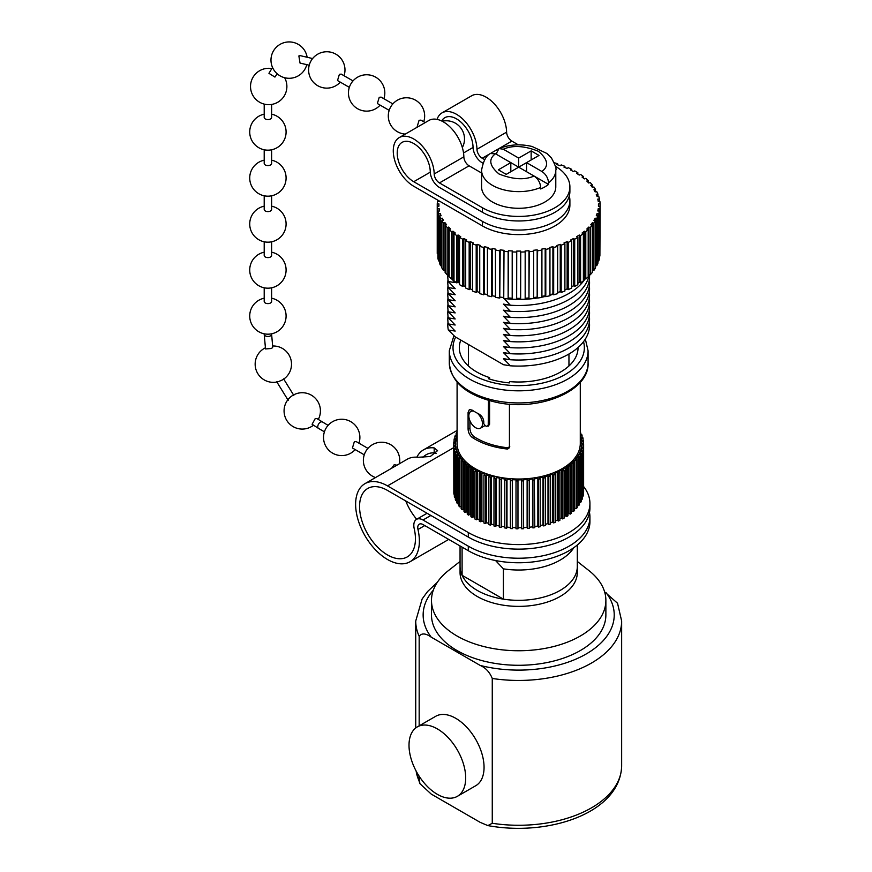 <?xml version="1.0" encoding="UTF-8"?>
<svg xmlns="http://www.w3.org/2000/svg" width="872" height="872" viewBox="0 0 872 872"><rect width="100%" height="100%" fill="white"/><g stroke="black" fill="none" stroke-linecap="round" stroke-linejoin="round"><path stroke-width="1.31" d="M465.692 777.977A40.068 23.141 -120 0 0 448.197 737.647A40.068 23.141 -120 0 0 417.317 726.91A40.068 23.141 -120 0 0 409.012 745.255A40.068 23.141 -120 0 0 426.506 785.585A40.068 23.141 -120 0 0 457.386 796.321A40.068 23.141 -120 0 0 465.692 777.977M457.386 796.321L475.752 785.716A40.068 23.141 -120 0 0 484.058 767.371A40.068 23.141 -120 0 0 466.564 727.041A40.068 23.141 -120 0 0 435.684 716.304L417.317 726.91M577.308 545L577.308 566.473A58.62 33.845 180 0 1 541.12 597.745A58.62 33.845 180 0 1 477.235 590.409A58.62 33.845 180 0 1 460.056 566.473L460.056 572.533A58.62 33.845 180 0 0 477.235 596.459A58.62 33.845 180 0 0 541.12 603.806A58.62 33.845 180 0 0 577.308 572.533L577.308 566.473A58.62 33.845 180 0 1 503.395 599.151L503.395 568.849L495.569 560.543M460.056 561.437L448.404 570.615A87.2 50.347 0 0 0 431.487 600.405A87.2 50.347 0 0 0 457.026 636.004A87.2 50.347 0 0 0 552.052 646.915A87.2 50.347 0 0 0 605.877 600.405A87.2 50.347 0 0 0 588.971 570.615L577.308 561.437M431.487 600.405L431.487 614.945A87.2 50.347 0 0 0 457.026 650.545A87.2 50.347 0 0 0 552.052 661.456A87.2 50.347 0 0 0 605.877 614.945L605.877 600.405M419.17 776.211L419.835 783.579L431.237 794.098L480.2 822.361L487.84 825.588L492.266 823.277L492.266 678.46C489.693 672.159 485.671 667.821 480.2 665.434L431.237 637.17C425.765 633.236 421.732 632.93 419.17 636.255L419.17 725.842M604.612 591.848L617.539 603.25L621.649 621.006A102.961 59.449 180 0 1 492.266 678.46M573.82 547.681A58.62 33.845 180 0 1 503.395 568.849M462.095 547.125L462.095 575.302A58.62 33.845 180 0 1 460.056 566.473L460.056 545.959M503.395 599.151L462.095 575.302M460.819 340.08A59.372 34.281 0 0 0 459.315 347.732A59.372 34.281 0 0 0 489.584 377.609L488.494 378.731A61.596 35.556 0 0 0 498.631 381.358A61.596 35.556 0 0 0 509.433 382.895L509.76 381.62A59.372 34.281 0 0 0 578.049 347.732A59.372 34.281 0 0 0 578.049 347.525M469.91 420.773L469.91 428.174C470.041 431.618 471.36 434.42 473.867 436.556A59.372 34.281 0 0 0 499.362 446.497A59.372 34.281 0 0 0 507.995 447.794L509.76 446.453M509.433 404.139L509.433 447.728L507.602 449.058A61.596 35.556 180 0 1 498.631 447.707A61.596 35.556 180 0 1 472.177 437.395C469.616 435.27 468.253 432.436 468.079 428.904L468.079 412.543L469.91 412.271M489.584 400.728L489.584 424.261L488.211 426.157L488.494 400.422M489.584 377.609L489.584 379.08M457.092 382.219L457.092 443.467A61.596 35.556 0 0 0 498.631 477.093A61.596 35.556 0 0 0 580.283 443.467L580.283 382.219M468.079 412.543L469.409 409.513L472.177 410.134A61.596 35.556 180 0 0 478.488 413.764C481.638 415.552 483.393 418.157 483.775 421.568L483.775 423.683L485.312 425.798A61.596 35.556 180 0 0 486.892 426.364L489.584 424.261M488.843 476.766A64.931 37.485 0 0 0 490.587 477.267L490.587 525.14A64.931 37.485 0 0 1 488.843 524.628L488.843 476.766L489.737 475.829L486.5 474.793L485.595 475.731L485.595 523.592A64.931 37.485 0 0 1 483.927 523.004L483.927 475.131A64.931 37.485 0 0 0 485.595 475.731M479.284 473.267L479.284 521.129A64.931 37.485 0 0 0 480.853 521.805L480.853 473.943A64.931 37.485 0 0 1 479.284 473.267L480.45 472.439L477.562 471.087L476.395 471.916L476.395 519.788A64.931 37.485 0 0 1 474.935 519.036L474.935 471.174A64.931 37.485 0 0 0 476.395 471.916M470.924 468.863L470.924 516.725A64.931 37.485 0 0 0 472.264 517.554L472.264 469.681A64.931 37.485 0 0 1 470.924 468.863L472.319 468.166L469.888 466.542L468.482 467.25L468.482 515.112A64.931 37.485 0 0 1 467.272 514.229L467.272 466.367A64.931 37.485 0 0 0 468.482 467.25M464.002 463.686L464.002 511.559A64.931 37.485 0 0 0 465.081 512.496L465.081 464.634A64.931 37.485 0 0 1 464.002 463.686L465.594 463.141L463.686 461.299L462.095 461.855L462.095 509.717A64.931 37.485 0 0 1 461.157 508.725L461.157 460.863A64.931 37.485 0 0 0 462.095 461.855M458.759 457.898L458.759 505.771A64.931 37.485 0 0 0 459.533 506.806L459.533 458.934A64.931 37.485 0 0 1 458.759 457.898L460.492 457.517L459.163 455.511L457.429 455.903L457.429 503.765A64.931 37.485 0 0 1 456.808 502.697L456.808 454.824A64.931 37.485 0 0 0 457.429 455.903M455.326 451.674L455.326 499.536A64.931 37.485 0 0 0 455.784 500.637L455.784 452.775A64.931 37.485 0 0 1 455.326 451.674L457.146 451.467L456.438 449.363L454.617 449.571L454.617 497.432A64.931 37.485 0 0 1 454.334 496.321L454.334 448.448A64.931 37.485 0 0 0 454.617 449.571M453.822 445.2L453.822 493.062A64.931 37.485 0 0 0 453.941 494.184L453.941 446.322A64.931 37.485 0 0 1 453.822 445.2L455.675 445.178L455.609 443.031L453.756 443.052L453.822 490.925M454.072 441.941L454.072 439.793L455.914 439.859L455.664 441.995L453.811 441.93A64.931 37.485 0 0 0 453.756 443.052M454.868 438.714L454.868 436.545L456.699 436.719L456.121 438.834L454.29 438.671A64.931 37.485 0 0 0 454.072 439.793M457.092 435.629L455.26 435.444A64.931 37.485 0 0 0 454.868 436.545M456.154 435.575L456.154 433.362A64.931 37.485 0 0 1 456.71 432.283L457.092 432.359M580.567 434.343L580.567 432.109A64.931 37.485 0 0 0 580.283 431.607M582.049 437.45L582.049 435.27A64.931 37.485 0 0 0 581.591 434.169L580.283 434.387M583.041 440.643L583.041 438.485A64.931 37.485 0 0 0 582.758 437.373L580.937 437.581L580.283 435.64M583.553 443.892L583.553 441.744A64.931 37.485 0 0 0 583.433 440.622L581.591 440.731L581.199 438.605L583.041 438.485M583.564 445.014L583.564 492.887A64.931 37.485 0 0 0 583.619 491.754L583.619 443.892A64.931 37.485 0 0 1 583.564 445.014L581.711 444.938L581.45 447.074L583.303 447.151L583.303 495.024A64.931 37.485 0 0 1 583.085 496.146L583.085 448.273A64.931 37.485 0 0 0 583.303 447.151M582.115 451.5L582.115 499.362A64.931 37.485 0 0 0 582.507 498.261L582.507 450.388A64.931 37.485 0 0 1 582.115 451.5L580.316 451.238L579.411 453.32L581.221 453.571L581.221 501.444A64.931 37.485 0 0 1 580.665 502.523L580.665 454.661A64.931 37.485 0 0 0 581.221 453.571M578.736 457.735L578.736 505.597A64.931 37.485 0 0 0 579.455 504.55L579.455 456.688A64.931 37.485 0 0 1 578.736 457.735L577.046 457.299L575.531 459.25L577.231 459.686L577.231 507.559A64.931 37.485 0 0 1 576.359 508.572L576.359 460.699A64.931 37.485 0 0 0 577.231 459.686M573.536 463.533L573.536 511.406A64.931 37.485 0 0 0 574.561 510.447L574.561 462.574A64.931 37.485 0 0 1 573.536 463.533L571.999 462.934L569.917 464.711L571.454 465.31L571.454 513.183A64.931 37.485 0 0 1 570.299 514.088L570.299 466.226A64.931 37.485 0 0 0 571.454 465.31M566.669 468.733L566.669 516.595A64.931 37.485 0 0 0 567.955 515.755L567.955 467.883A64.931 37.485 0 0 1 566.669 468.733L565.328 467.992L562.756 469.528L564.086 470.27L564.086 518.142A64.931 37.485 0 0 1 562.669 518.916L562.669 471.054A64.931 37.485 0 0 0 564.086 470.27M558.342 473.158L558.342 521.02A64.931 37.485 0 0 0 559.868 520.322L559.868 472.45A64.931 37.485 0 0 1 558.342 473.158L557.252 472.286L554.243 473.55L555.333 474.412L555.333 522.284A64.931 37.485 0 0 1 553.709 522.906L553.709 475.044A64.931 37.485 0 0 0 555.333 474.412M548.804 476.679L548.804 524.552A64.931 37.485 0 0 0 550.526 524.007L550.526 476.145A64.931 37.485 0 0 1 548.804 476.679L547.998 475.72L544.662 476.657L545.469 477.616L545.469 525.489A64.931 37.485 0 0 1 543.681 525.936L543.681 478.074A64.931 37.485 0 0 0 545.469 477.616M538.362 479.197L538.362 527.07A64.931 37.485 0 0 0 540.215 526.71L540.215 478.837A64.931 37.485 0 0 1 538.362 479.197L537.85 478.172L534.285 478.761L534.798 527.658A64.931 37.485 0 0 1 532.89 527.92L532.89 480.047A64.931 37.485 0 0 0 534.798 479.785M527.32 480.625L527.32 528.497A64.931 37.485 0 0 0 529.25 528.323L529.25 480.461A64.931 37.485 0 0 1 527.32 480.625L527.124 479.556L523.429 479.785L523.625 528.715A64.931 37.485 0 0 1 521.674 528.792L521.674 480.919A64.931 37.485 0 0 0 523.625 480.853M516.006 480.93L516.006 528.792A64.931 37.485 0 0 0 517.968 528.824L517.968 480.952A64.931 37.485 0 0 1 516.006 480.93L516.137 479.862L512.442 479.709L512.311 480.777L512.311 528.65A64.931 37.485 0 0 1 510.371 528.519L510.371 480.646A64.931 37.485 0 0 0 512.311 480.777M504.779 480.091L504.779 527.952A64.931 37.485 0 0 0 506.697 528.181L506.697 480.319A64.931 37.485 0 0 1 504.779 480.091L505.237 479.055L501.629 478.532L501.182 479.567L501.182 527.44A64.931 37.485 0 0 1 499.307 527.113L499.307 479.251A64.931 37.485 0 0 0 501.182 479.567M493.977 478.139A64.931 37.485 0 0 0 495.797 478.554L495.797 526.416A64.931 37.485 0 0 1 493.977 526.012L493.977 478.139L494.74 477.158L491.35 476.286L490.587 477.267M499.307 479.251L499.918 478.238L496.408 477.54L495.797 478.554M510.371 480.646L510.654 479.589L506.992 479.262L506.697 480.319M521.674 480.919L521.641 479.851L517.935 479.883L517.968 480.952M532.89 480.047L532.541 479.001L528.901 479.404L529.25 480.461M543.681 478.074L543.016 477.071L539.55 477.834L540.215 478.837M553.709 475.044L552.75 474.117L549.567 475.229L550.526 476.145M562.669 471.054L561.448 470.237L558.647 471.643L559.868 472.45M570.299 466.226L568.849 465.55L566.517 467.207L567.955 467.883M576.359 460.699L574.735 460.187L572.937 462.051L574.561 462.574M580.665 454.661L578.91 454.312L577.7 456.339L579.455 456.688M583.085 448.273L581.253 448.11L580.676 450.225L582.507 450.388M583.553 441.744L581.7 441.766L581.766 443.903L583.619 443.892M582.049 435.27L580.283 435.466M457.092 433.504L456.154 433.362M454.334 448.448L456.176 448.339L455.784 446.213L453.941 446.322M456.808 454.824L458.585 454.53L457.571 452.47L455.784 452.775M461.201 458.465L461.201 460.852L462.825 460.394L461.201 458.465L459.533 458.934M467.272 466.367L468.765 465.735L466.585 464.002L465.081 464.634M474.935 471.174L476.221 470.4L473.55 468.907L472.264 469.681M483.927 475.131L484.963 474.248L481.889 473.049L480.853 473.943M488.843 523.407L486.5 522.655L485.595 523.592M483.927 521.707L481.889 520.922L480.853 521.805M479.284 519.756L477.562 518.949L476.395 519.788M474.935 517.554L473.55 516.78L472.264 517.554M470.924 515.101L469.888 514.415L468.482 515.112M467.272 512.409L466.585 511.864L465.081 512.496M464.002 509.477L462.095 509.717M461.157 506.349L459.533 506.806M458.759 503.471L457.429 503.765M456.808 500.463L455.784 500.637M455.326 497.356L454.617 497.432M583.085 496.146L582.507 496.092M582.115 499.362L581.221 499.231M580.665 502.523L579.455 502.283M578.736 505.597L577.231 505.215M576.359 508.572L574.561 508.234M573.536 511.406L571.454 511.265M570.299 514.088L568.849 513.412L567.955 514.055M566.669 516.595L565.328 515.853L564.086 516.595M562.669 518.916L561.448 518.11L559.868 518.905M558.342 521.02L557.252 520.159L555.333 520.955M553.709 522.906L552.75 521.99L550.526 522.764M548.804 524.552L547.998 523.582L545.469 524.301M543.681 525.936L543.016 524.933L540.215 525.554M538.362 527.07L537.85 526.034L534.798 526.535M532.89 527.92L532.541 526.862L529.25 527.233M527.32 528.497L527.124 527.429L523.625 527.636M521.674 528.792L521.641 527.713L517.968 527.756M516.006 527.724L512.442 527.582L512.311 528.65M510.371 527.429L506.992 527.124L506.697 528.181M504.779 526.852L501.629 526.405L501.182 527.44M499.307 525.99L496.408 525.413L495.797 526.416M493.977 524.835L491.35 524.159L490.587 525.14M496.408 525.413L496.408 477.54M491.35 524.159L491.35 476.286M501.629 526.405L501.629 478.532M506.992 527.124L506.992 479.262M512.442 527.582L512.442 479.709M521.641 527.713L521.641 479.851M527.124 527.429L527.124 479.556M532.541 526.862L532.541 479.001M537.85 526.034L537.85 478.172M543.016 524.933L543.016 477.071M547.998 523.582L547.998 475.72M552.75 521.99L552.75 474.117M557.252 520.159L557.252 472.286M561.448 518.11L561.448 470.237M565.328 515.853L565.328 467.992M568.849 513.412L568.849 465.55M571.999 510.807L571.999 462.934M574.735 508.049L574.735 460.187M577.046 459.642L577.046 457.299M578.91 456.579L578.91 454.312M580.316 453.44L580.316 451.238M581.253 450.279L581.253 448.11M581.711 447.085L581.711 444.938M455.609 445.178L455.609 443.031M455.784 448.361L455.784 446.213M456.438 451.543L456.438 449.363M457.571 454.704L457.571 452.47M459.163 457.811L459.163 455.511M463.686 509.172L463.686 461.299M466.585 511.864L466.585 464.002M469.888 514.415L469.888 466.542M473.55 516.78L473.55 468.907M477.562 518.949L477.562 471.087M481.889 520.922L481.889 473.049M486.5 522.655L486.5 474.793M507.602 449.058L507.995 447.794M477.333 413.175A9.646 5.57 60 0 1 482.238 421.547A9.646 5.57 60 0 1 480.483 428.196A9.646 5.57 60 0 1 475.654 427.716A9.646 5.57 60 0 1 469.354 419.214A9.646 5.57 60 0 1 470.836 411.486A9.646 5.57 60 0 1 473.856 411.203M589.363 322.15A70.872 40.919 180 0 1 510.349 365.804L503.482 364.714L455.173 336.821L448.306 329.987L455.173 331.077L448.306 323.926L455.173 325.016L448.306 317.866L455.173 318.967L448.306 311.805L455.173 312.906L448.306 305.745L455.173 306.846L448.306 299.685L455.173 300.786L448.306 293.624L455.173 294.725L448.306 287.575L455.173 288.665L448.306 281.514L455.173 282.604A65.302 37.703 180 0 1 454.966 282.081M455.173 282.604L451.751 278.931M448.306 329.987A70.872 40.919 180 0 1 448.012 322.15M589.363 316.089A70.872 40.919 180 0 1 510.349 359.744L503.482 358.654L510.349 365.804M448.306 323.926A70.872 40.919 180 0 1 448.012 316.089M589.363 310.029A70.872 40.919 180 0 1 510.349 353.683L503.482 352.593L510.349 359.744M448.306 317.866A70.872 40.919 180 0 1 448.012 310.029M589.363 303.968A70.872 40.919 180 0 1 510.349 347.634L503.482 346.533L510.349 353.683M448.306 311.805A70.872 40.919 180 0 1 448.012 303.968M589.363 297.908A70.872 40.919 180 0 1 510.349 341.573L503.482 340.472L510.349 347.634M448.306 305.745A70.872 40.919 180 0 1 448.012 297.908M589.363 291.848A70.872 40.919 180 0 1 510.349 335.513L503.482 334.412L510.349 341.573M448.306 299.685A70.872 40.919 180 0 1 448.012 291.848M589.363 285.787A70.872 40.919 180 0 1 510.349 329.453L503.482 328.352L510.349 335.513M448.306 293.624A70.872 40.919 180 0 1 448.012 285.787M589.363 279.727A70.872 40.919 180 0 1 510.349 323.392L503.482 322.302L510.349 329.453M448.306 287.575A70.872 40.919 180 0 1 448.012 279.727M589.461 274.571A70.872 40.919 180 0 1 510.349 317.332L503.482 316.242L510.349 323.392M448.306 281.514A70.872 40.919 180 0 1 447.914 274.571M589.243 274.506A70.872 40.919 180 0 1 510.349 311.271L503.482 310.181L510.349 317.332M449.178 276.337L448.306 275.454A70.872 40.919 180 0 1 448.132 274.506M448.306 275.454L449.178 275.563M585.167 278.757A70.872 40.919 180 0 1 510.349 305.211L503.482 304.121L510.349 311.271M554.243 162.737L557.644 163.729L556.87 164.601A79.777 46.053 180 0 1 560.249 165.735L561.176 164.906L564.903 166.312L563.988 167.13A79.777 46.053 180 0 1 567.138 168.46L568.206 167.697L571.672 169.31L570.604 170.073A79.777 46.053 180 0 1 573.504 171.577L574.702 170.89L577.842 172.7L576.643 173.397A79.777 46.053 180 0 1 579.259 175.065L580.578 174.455L583.379 176.449L582.06 177.071A79.777 46.053 180 0 1 584.349 178.891L585.777 178.357L588.197 180.515L586.78 181.049A79.777 46.053 180 0 1 588.731 183L590.235 182.553L592.262 184.842L590.747 185.289A79.777 46.053 180 0 1 592.339 187.338L593.919 186.99L595.511 189.388L593.93 189.747A79.777 46.053 180 0 1 595.14 191.884L596.775 191.633L597.93 194.118L596.284 194.369A79.777 46.053 180 0 1 597.102 196.571L598.77 196.418L599.467 198.958L597.8 199.11A79.777 46.053 180 0 1 598.203 201.345L599.892 201.301L600.132 203.863L598.432 203.917A79.777 46.053 180 0 1 598.465 205.04A79.777 46.053 180 0 1 598.432 206.174L600.132 206.217L599.892 208.79L598.203 208.735A79.777 46.053 180 0 1 597.8 210.98L599.467 211.133L598.77 213.673L597.102 213.509A79.777 46.053 180 0 1 596.284 215.722L597.93 215.973L596.775 218.458L595.14 218.196A79.777 46.053 180 0 1 593.93 220.344L595.511 220.692L593.919 223.09L592.339 222.742A79.777 46.053 180 0 1 590.747 224.802L592.262 225.249L590.235 227.538L588.731 227.091A79.777 46.053 180 0 1 586.78 229.042L588.197 229.576L585.777 231.734L584.349 231.2A79.777 46.053 180 0 1 582.06 233.02L583.379 233.631L580.578 235.636L579.259 235.015A79.777 46.053 180 0 1 576.643 236.694L577.842 237.38L574.702 239.201L573.504 238.503A79.777 46.053 180 0 1 570.604 240.018L571.672 240.77L568.206 242.394L567.138 241.631A79.777 46.053 180 0 1 563.988 242.95L564.903 243.779L561.176 245.174L561.176 292.436L560.249 291.619A70.872 40.919 180 0 1 557.644 292.698M553.208 294.256A70.872 40.919 180 0 1 549.949 295.237M545.6 296.371A70.872 40.919 180 0 1 541.915 297.178M537.566 297.962A70.872 40.919 180 0 1 533.62 298.518M532.857 298.616A70.872 40.919 180 0 1 510.349 299.151L508.169 298.856M503.744 298.115L510.349 305.211M509.422 299.031A65.302 37.703 180 0 1 508.147 298.922L503.744 298.54L504.016 250.319A79.777 46.053 180 0 1 500.201 249.85L499.754 250.787L495.46 250.122L495.896 249.185A79.777 46.053 180 0 1 492.19 248.487L491.579 249.403L487.426 248.476L488.026 247.561A79.777 46.053 180 0 1 484.472 246.645L483.698 247.517L479.731 246.351L480.505 245.479A79.777 46.053 180 0 1 477.126 244.356L476.199 245.174L472.461 243.779L473.387 242.95A79.777 46.053 180 0 1 470.237 241.631L469.169 242.394L465.703 240.77L466.771 240.018A79.777 46.053 180 0 1 463.871 238.503L462.672 239.201L459.522 237.38L460.721 236.694A79.777 46.053 180 0 1 458.116 235.015L456.797 235.636L453.996 233.631L455.315 233.02A79.777 46.053 180 0 1 453.026 231.2L451.598 231.734L449.178 229.576L450.595 229.042A79.777 46.053 180 0 1 448.644 227.091L447.14 227.538L445.112 225.249L446.628 224.802A79.777 46.053 180 0 1 445.036 222.742L443.456 223.09L441.864 220.692L443.445 220.344A79.777 46.053 180 0 1 442.235 218.196L440.6 218.458L439.444 215.973L441.079 215.722A79.777 46.053 180 0 1 440.273 213.509L438.594 213.673L437.897 211.133L439.575 210.98A79.777 46.053 180 0 1 439.172 208.735L437.472 208.79L437.243 206.217L438.932 206.174A79.777 46.053 180 0 1 438.91 205.04A79.777 46.053 180 0 1 438.932 203.917L437.243 203.863L437.472 201.301L439.172 201.345A79.777 46.053 180 0 1 439.226 200.974M509.422 305.091A65.302 37.703 180 0 1 503.482 304.437M509.422 311.151A65.302 37.703 180 0 1 503.482 310.497M509.422 317.212A65.302 37.703 180 0 1 503.482 316.558M509.422 323.272A65.302 37.703 180 0 1 503.482 322.618M509.422 329.333A65.302 37.703 180 0 1 503.482 328.679M509.422 335.393A65.302 37.703 180 0 1 503.482 334.739M509.422 341.443A65.302 37.703 180 0 1 503.482 340.788M509.422 347.503A65.302 37.703 180 0 1 503.482 346.849M509.422 353.563A65.302 37.703 180 0 1 503.482 352.909M509.422 359.624A65.302 37.703 180 0 1 503.482 358.97M509.259 298.039L510.349 299.151M561.176 245.174L560.249 244.356A79.777 46.053 180 0 1 556.87 245.479L557.644 246.351L553.676 247.517L552.903 246.645A79.777 46.053 180 0 1 549.338 247.561L549.949 248.476L545.796 249.403L545.185 248.487A79.777 46.053 180 0 1 541.479 249.185L541.915 250.122L537.61 250.787L537.174 249.85A79.777 46.053 180 0 1 533.359 250.319L533.62 251.278L529.228 251.681L528.966 250.722A79.777 46.053 180 0 1 525.086 250.951L525.173 251.932L520.726 252.063L520.639 251.082A79.777 46.053 180 0 1 516.736 251.082L516.649 252.063L512.202 251.932L512.289 250.951A79.777 46.053 180 0 1 508.409 250.722L508.147 251.681L503.744 251.278M574.702 239.201L574.702 286.463L573.504 285.765L573.504 238.503M577.842 237.38L577.842 284.643L574.702 286.463M580.578 235.636L580.578 282.888L579.259 282.277A79.777 46.053 180 0 1 577.842 283.204M579.259 282.277L579.259 235.015M583.379 233.631L583.379 280.893L580.578 282.888M585.777 231.734L585.777 278.986L584.349 278.462A79.777 46.053 180 0 1 583.379 279.258M584.349 278.462L584.349 231.2M588.197 229.576L588.197 276.838L585.777 278.986M590.235 227.538L590.235 274.8L588.731 274.353A79.777 46.053 180 0 1 588.197 274.898M588.731 274.353L588.731 227.091M592.262 225.249L592.262 272.5L590.235 274.8M593.919 223.09L593.919 270.353L592.339 270.004A79.777 46.053 180 0 1 592.262 270.113M592.339 270.004L592.339 222.742M595.511 220.692L595.511 267.955L593.919 270.353M595.14 220.605L595.14 218.196M596.775 218.458L596.775 265.72L595.511 265.524M597.93 215.973L597.93 263.235L596.775 265.72M597.102 215.842L597.102 213.509M598.77 213.673L598.77 260.924L597.93 260.848M599.467 211.133L599.467 258.385L598.77 260.924M598.203 211.013L598.203 208.735M599.892 208.79L599.467 256.041M600.132 203.863L599.892 256.052M599.467 198.958L599.467 201.312M597.93 194.118L597.93 196.494M595.511 189.388L595.511 191.829M592.262 184.842L592.262 187.24M588.197 180.515L588.197 182.444M583.379 176.449L583.379 178.095M577.842 172.7L577.842 174.149M571.672 169.31L571.672 170.607M564.903 166.312L564.903 167.5M557.644 163.729L557.644 164.852M437.897 200.211L437.897 201.312M437.243 203.863L437.243 253.48L437.472 208.79M439.172 208.735L439.172 211.013M437.897 211.133L437.897 258.385L438.594 260.924L438.594 213.673M440.273 213.509L440.273 215.842M439.444 260.848L438.594 260.924M439.444 215.973L439.444 263.235L440.6 265.72L440.6 218.458M442.235 218.196L442.235 220.605M441.864 265.524L440.6 265.72M441.864 220.692L441.864 267.955L443.456 270.353L443.456 223.09M445.036 222.742L445.036 270.004L443.456 270.353M445.112 225.249L445.112 272.5L447.14 274.8L447.14 227.538M448.644 227.091L448.644 274.353L447.14 274.8M449.178 274.898A79.777 46.053 180 0 1 448.644 274.353M449.178 229.576L449.178 276.838L451.598 278.986L451.598 231.734M453.026 231.2L453.026 278.462L451.598 278.986M453.996 279.258A79.777 46.053 180 0 1 453.026 278.462M453.996 233.631L453.996 280.893L456.797 282.888L456.797 235.636M458.116 235.015L458.116 282.277L456.797 282.888M459.522 283.204A79.777 46.053 180 0 1 458.116 282.277M459.522 237.38L459.522 284.643L462.672 286.463L462.672 239.201M463.871 238.503L463.871 285.765L462.672 286.463M465.703 286.735A79.777 46.053 180 0 1 463.871 285.765M465.703 240.77L465.703 288.033L469.169 289.657L469.169 242.394M470.237 241.631L470.237 288.894L469.169 289.657M472.461 289.842A79.777 46.053 180 0 1 470.237 288.894M472.461 243.779L472.461 291.041L476.199 292.436L476.199 245.174M477.126 244.356L477.126 291.619L476.199 292.436M479.731 292.502A79.777 46.053 180 0 1 477.126 291.619M479.731 246.351L479.731 293.613L483.698 294.78L483.698 247.517M484.472 246.645L484.472 293.908L483.698 294.78M487.426 294.682A79.777 46.053 180 0 1 484.472 293.908M487.426 248.476L487.426 295.739L491.579 296.665L491.579 249.403M492.19 248.487L492.19 295.75L491.579 296.665M495.46 296.371A79.777 46.053 180 0 1 492.19 295.75M495.46 250.122L495.46 297.385L499.754 298.05L499.754 250.787M500.201 249.85L499.754 298.05M503.744 297.548A79.777 46.053 180 0 1 500.201 297.112M508.147 251.681L508.147 298.943L508.409 250.722M512.202 298.213A79.777 46.053 180 0 1 508.409 297.973M512.202 251.932L512.202 299.194L516.649 299.325L516.649 252.063M516.736 251.082L516.649 299.325M520.726 252.063L520.639 298.344A79.777 46.053 180 0 1 516.736 298.344M520.639 298.344L520.639 251.082M525.173 251.932L525.173 299.194L520.726 299.325M529.228 251.681L528.966 297.973A79.777 46.053 180 0 1 525.173 298.213M528.966 297.973L528.966 250.722M533.62 251.278L533.62 298.54L529.228 298.943M537.61 250.787L537.174 297.112A79.777 46.053 180 0 1 533.62 297.548M537.174 297.112L537.174 249.85M541.915 250.122L541.915 297.385L537.61 298.05M545.796 249.403L545.796 296.665L545.185 295.75A79.777 46.053 180 0 1 541.915 296.371M545.185 295.75L545.185 248.487M549.949 248.476L549.949 295.739L545.796 296.665M553.676 247.517L553.676 294.78L552.903 293.908A79.777 46.053 180 0 1 549.949 294.682M552.903 293.908L552.903 246.645M557.644 246.351L557.644 293.613L553.676 294.78M560.249 244.356L560.249 291.619A79.777 46.053 180 0 1 557.644 292.502M564.903 243.779L564.903 291.041L561.176 292.436M568.206 242.394L568.206 289.657L567.138 288.894A79.777 46.053 180 0 1 564.903 289.842M567.138 288.894L567.138 241.631M571.672 240.77L571.672 288.033L568.206 289.657M573.504 285.765A79.777 46.053 180 0 1 571.672 286.735M422.844 457.506A39.513 22.814 60 0 1 426.255 454.694A39.513 22.814 60 0 1 434.191 452.851L436.273 453.331M589.494 512.54A71.242 41.126 180 0 1 589.93 517.085A71.242 41.126 180 0 1 545.948 555.093A71.242 41.126 180 0 1 468.308 546.177L422.996 520.006A12.982 7.499 -120 0 0 416.5 519.363A12.982 7.499 -120 0 0 414.211 528.65A39.513 22.814 60 0 1 415.443 538.831A39.513 22.814 60 0 1 407.257 556.914A39.513 22.814 60 0 1 376.813 546.33A39.513 22.814 60 0 1 359.558 506.567A39.513 22.814 60 0 1 367.744 488.473A39.513 22.814 60 0 1 387.506 490.424L468.308 537.087A71.242 41.126 0 0 0 545.948 546.003A71.242 41.126 0 0 0 589.93 508.005L589.93 503.46A71.242 41.126 0 0 0 583.619 486.532M405.742 500.953A39.513 22.814 -120 0 0 416.663 519.265M589.93 503.46A71.242 41.126 0 0 1 545.948 541.458A71.242 41.126 0 0 1 468.308 532.541L387.506 485.889A45.082 26.029 -120 0 0 364.965 483.655A45.082 26.029 -120 0 0 355.623 504.288A45.082 26.029 -120 0 0 375.309 549.654A45.082 26.029 -120 0 0 410.047 561.732A45.082 26.029 -120 0 0 419.378 541.098A45.082 26.029 -120 0 0 417.982 529.489A7.423 4.284 60 0 1 419.279 524.181A7.423 4.284 60 0 1 422.996 524.552L468.308 550.723A71.242 41.126 0 0 0 545.948 559.628A71.242 41.126 0 0 0 589.93 521.63L589.93 517.085M364.965 483.655L407.202 459.261A45.082 26.029 60 0 1 417.928 457.299L430.31 456.492L437.559 450.65L434.191 447.903A45.082 26.029 -120 0 0 423.465 449.876A45.082 26.029 -120 0 0 416.86 457.201M569.285 195.949A51.208 29.561 180 0 1 569.896 200.495L569.896 205.04A51.208 29.561 180 0 1 538.286 232.355A51.208 29.561 180 0 1 482.478 225.946L413.742 186.259A28.94 16.71 60 0 1 394.831 160.753A28.94 16.71 60 0 1 399.267 137.569L428.915 120.445A28.94 16.71 60 0 1 451.02 127.999A28.94 16.71 60 0 1 463.85 156.84A7.423 4.284 -120 0 0 469.092 165.811L481.584 173.016M399.267 137.569A28.94 16.71 60 0 1 421.383 145.112A28.94 16.71 60 0 1 434.202 173.964A7.423 4.284 -120 0 0 439.444 182.924L482.478 207.765L482.478 212.31A51.208 29.561 0 0 0 538.286 218.719A51.208 29.561 0 0 0 569.896 191.415L569.896 186.87A51.208 29.561 180 0 1 538.286 214.174A51.208 29.561 180 0 1 482.478 207.765M555.366 166.236A51.208 29.561 180 0 1 569.896 186.87M484.734 159.685L482.216 158.235A7.423 4.284 60 0 1 476.962 149.265A28.94 16.71 -120 0 0 464.144 120.423A28.94 16.71 -120 0 0 442.039 112.87L471.687 95.757A28.94 16.71 60 0 1 493.792 103.31A28.94 16.71 60 0 1 506.61 132.152A7.423 4.284 -120 0 0 511.864 141.111L518.35 144.861M441.668 120.968A23.381 13.494 60 0 1 444.818 117.698A23.381 13.494 60 0 1 462.672 123.791A23.381 13.494 60 0 1 473.027 147.085A12.982 7.499 -120 0 0 482.216 162.781L482.935 163.195M482.478 212.31L439.444 187.469A12.982 7.499 60 0 1 430.267 171.784A23.381 13.494 -120 0 0 419.912 148.48A23.381 13.494 -120 0 0 402.047 142.387A23.381 13.494 -120 0 0 398.471 161.113A23.381 13.494 -120 0 0 413.742 181.714L482.478 221.401L482.478 225.946M442.039 112.87A28.94 16.71 -120 0 0 437.046 119.388M569.896 200.495A51.208 29.561 180 0 1 538.286 227.81A51.208 29.561 180 0 1 482.478 221.401M526.557 171.719L526.557 162.628L541.904 171.49C545.927 174.226 548.139 178.03 548.564 182.902A37.104 21.419 0 0 0 555.791 170.204L555.791 186.87A37.104 21.419 180 0 1 532.89 206.653A37.104 21.419 180 0 1 492.451 202.01A37.104 21.419 180 0 1 481.584 186.87L481.584 170.204A37.104 21.419 0 0 0 492.451 185.355A37.104 21.419 0 0 0 540.695 187.447C540.28 182.586 538.057 178.782 534.035 176.035C524.715 180.21 513.041 179.534 499.013 173.986C489.41 165.887 488.233 159.151 495.47 153.766L490.337 153.548C486.151 155.619 483.23 161.167 481.584 170.204M496.68 154.464L496.68 152.949L498.969 148.556L503.34 149.221L518.687 158.083L518.687 167.173L548.564 184.417L548.564 182.902M540.695 187.447L540.695 188.962A37.104 21.419 0 0 0 548.564 184.417M510.818 171.719L510.818 162.628L498.348 169.822L506.229 174.367L539.016 155.434L531.146 150.889L518.687 158.083M518.687 167.173L495.47 153.766M531.146 150.889L531.146 159.979M322.237 421.993A3.706 2.147 -60 0 0 320.384 422.179A3.706 2.147 -60 0 0 317.964 425.449A3.706 2.147 -60 0 0 318.531 428.425L312.1 424.272L315.097 418.8L316.841 418.538L328.09 425.373M309.244 65.226L300.033 63.078L298.867 55.95L300.24 55.645L312.623 58.555M277.165 73.76L274.92 77.085L268.958 73.335M271.628 348.473L265.524 348.942L264.205 334.314A3.706 2.147 0 0 0 266.494 336.298A3.706 2.147 0 0 0 270.538 335.829A3.706 2.147 0 0 0 271.617 334.314L272.751 347.165L271.628 348.473M265.339 347.841A18.181 18.181 0 0 0 256.63 371.341A18.181 18.181 0 0 0 278.484 381.609L282.386 379.941M391.67 468.231L394.155 464.765L397 465.158M364.256 454.824L352.43 447.99L354.315 441.766L356.168 441.581L367.93 448.372M271.617 287.793L271.617 301.461A3.706 2.147 180 0 1 270.538 302.976A3.706 2.147 180 0 1 266.494 303.445A3.706 2.147 180 0 1 264.205 301.461L264.205 287.793M271.617 241.784L271.617 255.463A3.706 2.147 180 0 1 270.538 256.978A3.706 2.147 180 0 1 266.494 257.436A3.706 2.147 180 0 1 264.205 255.463L264.205 241.784M271.617 195.786L271.617 209.454A3.706 2.147 180 0 1 270.538 210.97A3.706 2.147 180 0 1 266.494 211.438A3.706 2.147 180 0 1 264.205 209.454L264.205 195.786M271.617 149.777L271.617 163.446A3.706 2.147 180 0 1 270.538 164.961A3.706 2.147 180 0 1 266.494 165.429A3.706 2.147 180 0 1 264.205 163.446L264.205 149.777M271.617 104.433L271.617 117.448A3.706 2.147 180 0 1 270.538 118.963A3.706 2.147 180 0 1 266.494 119.42A3.706 2.147 180 0 1 264.205 117.448L264.205 104.095M349.334 87.353L337.508 80.529L339.404 74.305L341.246 74.12L353.018 80.911M389.185 110.352L377.358 103.528L379.244 97.304L381.086 97.119L392.858 103.91M417.786 126.876L417.198 126.527L419.083 120.303L420.936 120.118L425.209 122.592M416.118 771.012A102.961 59.449 0 0 0 419.17 781.072M419.17 636.255A102.961 59.449 180 0 1 415.726 621.006L415.726 727.989M492.266 823.277A102.961 59.449 0 0 0 621.649 765.812L621.649 621.006M480.2 665.434A95.539 55.165 0 0 0 586.246 653.946A95.539 55.165 0 0 0 606.138 592.72M433.308 590.191A95.539 55.165 0 0 0 431.237 637.17M588.077 362.883L588.077 350.762A69.389 40.058 180 0 1 496.092 388.64A69.389 40.058 180 0 1 449.298 350.762L449.298 362.883A69.389 40.058 0 0 0 496.092 400.76A69.389 40.058 0 0 0 588.077 362.883C589.69 390.885 539.245 411.835 496.582 402.373C466.847 395.539 451.086 382.383 449.298 362.883M455.653 337.093A65.672 37.921 0 0 0 497.302 383.582A65.672 37.921 0 0 0 583.521 341.693M472.177 437.395L473.867 436.556M468.079 428.904L469.91 428.174M417.982 529.489L424.762 525.576M422.996 520.006L430.866 515.461M387.506 485.889L453.756 447.63M468.308 532.541L468.308 537.087M468.308 546.177L468.308 550.723M434.191 447.903L434.191 452.851M469.092 165.811L439.444 182.924M511.864 141.111L498.991 148.545M498.239 148.981L491.11 153.09M490.369 153.516L482.216 158.235M506.61 132.152L476.962 149.265M463.85 156.84L434.202 173.964M473.049 147.477L463.533 152.971M430.278 172.166L413.742 181.714M503.34 149.221C512.66 145.046 524.334 145.722 538.362 151.27C547.965 159.369 549.142 166.105 541.904 171.49M487.84 825.588C548.532 836.826 620.374 812.987 621.649 765.812M419.835 783.579L416.053 770.892M437.275 582.376L427.553 591.554L422.146 598.955L415.726 621.006M588.077 350.762L585.341 339.077M453.952 335.633L449.298 350.762M484.952 425.612L480.483 428.196M568.958 365.968L568.958 354.01M468.406 365.968L468.406 344.462M598.465 206.174L598.465 205.04M438.91 206.174L438.91 205.04M472.646 410.44L470.836 411.486M410.047 561.732L448.72 539.408M423.465 449.876L457.092 430.463M416.5 519.363L427.062 513.27M555.791 170.204C556.707 169.103 555.257 165.037 551.464 158.017L546.962 153.494L532.105 146.485C520.497 143.782 509.444 144.469 498.969 148.556M272.522 67.427L268.947 73.324M276.74 381.773L288.185 400.292M399.43 463.751A18.181 18.181 0 0 0 372.464 444.666A18.181 18.181 0 0 0 375.516 477.562M358.948 443.183A18.181 18.181 0 0 0 332.624 421.667A18.181 18.181 0 0 0 325.965 446.497A18.181 18.181 0 0 0 355.209 449.592M318.258 419.508A18.181 18.181 0 0 0 293.166 395.147A18.181 18.181 0 0 0 286.507 419.988A18.181 18.181 0 0 0 313.451 425.22M282.31 379.985A18.181 18.181 0 0 0 272.565 346.01M264.205 298.202A18.181 18.181 0 0 0 252.161 325.093A18.181 18.181 0 0 0 286.092 316.002A18.181 18.181 0 0 0 271.617 298.202M264.205 252.193A18.181 18.181 0 0 0 252.161 279.084A18.181 18.181 0 0 0 286.092 269.993A18.181 18.181 0 0 0 271.617 252.193M264.205 206.184A18.181 18.181 0 0 0 252.161 233.075A18.181 18.181 0 0 0 286.092 223.984A18.181 18.181 0 0 0 271.617 206.184M264.205 160.186A18.181 18.181 0 0 0 252.161 187.077A18.181 18.181 0 0 0 286.092 177.986A18.181 18.181 0 0 0 271.617 160.186M264.205 114.178A18.181 18.181 0 0 0 252.161 141.068A18.181 18.181 0 0 0 286.092 131.977A18.181 18.181 0 0 0 271.617 114.178M271.715 68.55A18.181 18.181 0 0 0 252.956 95.571A18.181 18.181 0 0 0 286.637 89.489A18.181 18.181 0 0 0 284.632 77.717M307.053 56.811A18.181 18.181 0 0 0 280.076 44.363A18.181 18.181 0 0 0 294.028 77.63A18.181 18.181 0 0 0 306.824 64.441M344.037 75.722A18.181 18.181 0 0 0 317.702 54.195A18.181 18.181 0 0 0 317.702 85.696A18.181 18.181 0 0 0 340.287 82.132M423.716 121.731A18.181 18.181 0 0 0 397.392 100.204A18.181 18.181 0 0 0 405.284 134.092M462.345 147.542A18.181 18.181 0 0 0 442.213 121.241M383.876 98.721A18.181 18.181 0 0 0 357.542 77.205A18.181 18.181 0 0 0 357.542 108.695A18.181 18.181 0 0 0 380.127 105.131M318.531 428.425L324.417 431.814M283.596 378.862L293.842 395.452"/></g></svg>

